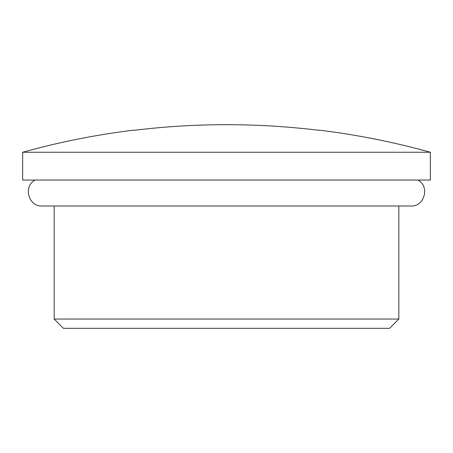 <?xml version="1.0" encoding="UTF-8"?>
<svg xmlns="http://www.w3.org/2000/svg" width="453" height="453" viewBox="0 0 453 453"><rect width="100%" height="100%" fill="white"/><g stroke="black" fill="none" stroke-linecap="round" stroke-linejoin="round"><path stroke-width="0.68" d="M398.844 319.048L389.58 328.312L63.42 328.312L54.156 319.048L398.844 319.048L398.844 206.002M430.35 152.259L22.65 152.259L22.65 180.056L430.35 180.056L430.35 152.259A761.351 761.351 0 0 0 319.161 130.124L319.161 130.124M133.839 130.351A761.125 761.125 0 0 1 319.161 130.351A761.125 761.125 0 0 0 133.839 130.351L133.839 130.351M22.65 152.259A761.351 761.351 0 0 1 133.839 130.124M417.825 180.056C430.101 186.206 424.597 206.794 410.894 206.002L42.106 206.002C28.403 206.794 22.899 186.206 35.175 180.056M54.156 319.048L54.156 206.002"/></g></svg>
